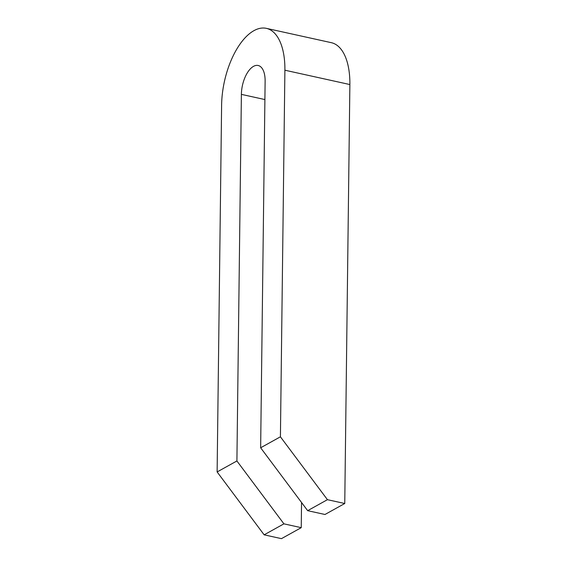 <?xml version="1.0" encoding="UTF-8"?>
<svg xmlns="http://www.w3.org/2000/svg" width="567" height="567" viewBox="0 0 567 567"><rect width="100%" height="100%" fill="white"/><g stroke="black" fill="none" stroke-linecap="round" stroke-linejoin="round"><path stroke-width="0.85" d="M236.907 460.964L241.386 94.37A22.822 11.064 102.4 0 1 258.169 65.496A22.822 11.064 102.4 0 1 265.122 81.194L260.643 447.781L280.417 436.803L327.435 499.683L344.757 503.503L349.874 84.547A60.86 29.505 -77.6 0 0 331.341 42.681L266.362 28.35A60.86 29.505 -77.6 0 0 253.952 30.653A60.86 29.505 -77.6 0 0 221.605 105.356L217.126 471.942L264.137 534.83L283.918 523.844L236.907 460.964L217.126 471.942M280.417 436.803L284.896 70.209A60.86 29.505 -77.6 0 0 266.362 28.35M283.918 523.844L301.24 527.664L301.552 502.504M264.137 534.83L281.459 538.65L301.24 527.664M344.757 503.503L324.976 514.489L307.654 510.669L260.643 447.781M307.654 510.669L327.435 499.683M284.896 70.209L349.874 84.547M264.895 99.558L241.386 94.37"/></g></svg>
